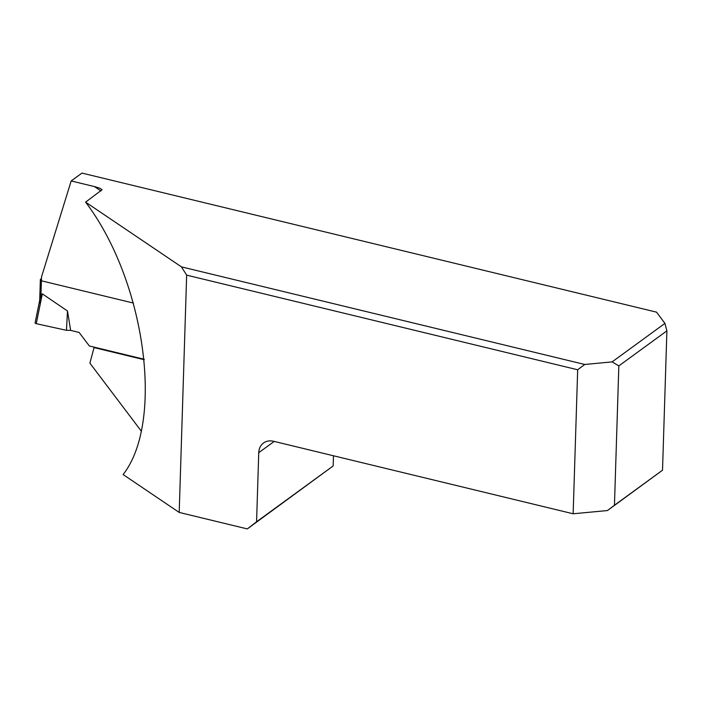 <?xml version="1.0" encoding="UTF-8"?>
<svg xmlns="http://www.w3.org/2000/svg" width="702" height="702" viewBox="0 0 702 702"><rect width="100%" height="100%" fill="white"/><g stroke="black" fill="none" stroke-linecap="round" stroke-linejoin="round"><path stroke-width="1.05" d="M333.468 455.773L333.152 465.961L247.315 528.913L256.572 521.779L258.748 452.685A16.278 13.224 53.9 0 1 263.504 443.006A16.278 13.224 53.9 0 1 273.561 441.268L573.148 513.776L577.676 369.77L186.653 275.14L181.432 266.857L584.74 364.47L577.676 369.77M256.572 521.779L333.152 465.961M664.934 323.385L666.9 330.853L618.839 365.891L612.118 361.89L664.934 323.385L656.519 312.144L81.959 173.087L71.174 180.949L95.332 186.802L100.132 188.39L102.08 189.715L85.6 202.141L181.432 266.857M612.118 361.89L584.74 364.47M247.315 528.913L179.203 512.434L186.653 275.14M94.533 347.236L94.059 347.587L144.243 359.731M94.059 347.587L89.882 363.127L141.216 431.01M179.203 512.434L123.104 474.552C164.672 421.507 145.296 280.73 85.6 202.141M71.174 180.949L41.523 276.913L40.935 296.051L42.331 293.857L67.489 311.004L66.462 330.317L70.648 330.379L67.489 311.004M133.424 303.071L41.4 280.8M666.9 330.853L662.521 470.208L607.449 510.547L573.148 513.776M607.449 510.547L614.452 505.247L618.839 365.891M614.452 505.247L662.521 470.208M41.409 280.344A2.036 0.825 -178.2 0 1 40.356 279.58A2.036 0.825 -178.2 0 1 40.593 279.212L41.471 278.571M39.988 299.175L40.935 296.051M144.191 359.257L89.356 345.981L79.107 332.423L70.648 330.379L66.462 330.317L36.25 323.675L66.462 330.317M39.935 299.149L35.1 322.841A2.036 0.825 1.8 0 0 36.25 323.675L42.331 293.857M274.192 441.426L258.748 452.685M94.375 186.565A173.982 141.348 53.9 0 1 100.939 190.962M39.961 299.263L39.847 302.895M40.356 279.58L39.707 300.289"/></g></svg>
